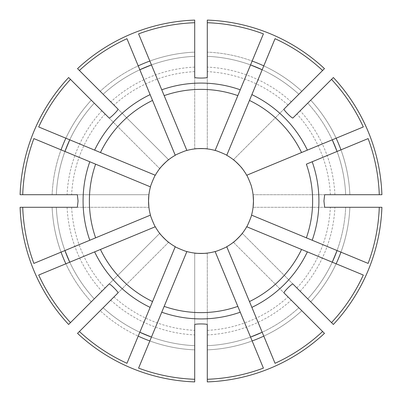 <?xml version="1.0" encoding="UTF-8"?>
<svg xmlns="http://www.w3.org/2000/svg" width="402" height="402" viewBox="0 0 402 402"><rect width="100%" height="100%" fill="white"/><g stroke="black" fill="none" stroke-linecap="round" stroke-linejoin="round"><path stroke-width="0.3" stroke-dasharray="2.01 1.51" d="M263.405 33.884L250.546 64.933A144.805 144.805 0 0 0 207.296 56.33L207.296 52.129A149.006 149.006 0 0 1 252.154 61.049A149.006 149.006 0 0 0 207.296 52.129M77.34 207.296L148.911 207.296A52.466 52.466 0 0 0 159.715 233.381L68.631 324.464M118.012 292.892L168.619 242.285A52.466 52.466 0 0 0 194.704 253.089L194.704 324.66M207.296 381.9L207.296 253.089A52.466 52.466 0 0 0 233.381 242.285L283.988 292.892M333.369 324.464L242.285 233.381A52.466 52.466 0 0 0 253.089 207.296L324.66 207.296M175.252 246.712L139.821 332.248A144.805 144.805 0 0 1 103.153 307.751A144.805 144.805 0 0 0 139.821 332.248A144.805 144.805 0 0 1 103.153 307.751L100.183 310.721L103.153 307.751A144.805 144.805 0 0 0 139.821 332.248L126.962 363.297M100.183 310.721L79.39 331.509L100.183 310.721A149.006 149.006 0 0 0 138.213 336.132A149.006 149.006 0 0 1 100.183 310.721M275.038 38.703L226.748 155.288M322.61 70.491L298.847 94.249A144.805 144.805 0 0 0 262.179 69.752A144.805 144.805 0 0 1 298.847 94.249L322.61 70.491M250.546 64.933A144.805 144.805 0 0 0 207.296 56.33A144.805 144.805 0 0 1 250.546 64.933L215.115 150.469M324.464 68.631L233.381 159.715A52.466 52.466 0 0 0 207.296 148.911L207.296 20.1M155.288 226.748L65.868 263.787A149.006 149.006 0 0 0 91.279 301.817L70.491 322.61L91.279 301.817A149.006 149.006 0 0 1 65.868 263.787L38.703 275.038M69.752 262.179A144.805 144.805 0 0 0 94.249 298.847A144.805 144.805 0 0 1 69.752 262.179A144.805 144.805 0 0 0 94.249 298.847A144.805 144.805 0 0 1 69.752 262.179M150.469 215.115L64.933 250.546A144.805 144.805 0 0 1 56.33 207.296A144.805 144.805 0 0 0 64.933 250.546A144.805 144.805 0 0 1 56.33 207.296L22.723 207.296L56.33 207.296A144.805 144.805 0 0 0 64.933 250.546L33.884 263.405M148.911 207.296L20.1 207.296M331.509 79.39L307.751 103.153L331.509 79.39M363.297 126.962L332.248 139.821A144.805 144.805 0 0 0 307.751 103.153A144.805 144.805 0 0 1 332.248 139.821A144.805 144.805 0 0 0 307.751 103.153M368.116 138.595L306.374 164.167M379.277 194.704L345.67 194.704A144.805 144.805 0 0 0 337.067 151.453A144.805 144.805 0 0 1 345.67 194.704L379.277 194.704M333.369 77.536L292.892 118.012M381.9 194.704L253.089 194.704A52.466 52.466 0 0 0 242.285 168.619M150.469 186.885L61.049 149.845A149.006 149.006 0 0 0 52.129 194.704L22.723 194.704L52.129 194.704A149.006 149.006 0 0 1 61.049 149.845L33.884 138.595M64.933 151.453A144.805 144.805 0 0 0 56.33 194.704A144.805 144.805 0 0 1 64.933 151.453A144.805 144.805 0 0 0 56.33 194.704A144.805 144.805 0 0 1 64.933 151.453M155.288 175.252L69.752 139.821A144.805 144.805 0 0 1 94.249 103.153A144.805 144.805 0 0 0 69.752 139.821A144.805 144.805 0 0 1 94.249 103.153L70.491 79.39L94.249 103.153A144.805 144.805 0 0 0 69.752 139.821L38.703 126.962M109.108 118.012L159.715 168.619A52.466 52.466 0 0 0 148.911 194.704L20.1 194.704M159.715 168.619L68.631 77.536M379.277 207.296L345.67 207.296L379.277 207.296M368.116 263.405L337.067 250.546A144.805 144.805 0 0 0 345.67 207.296A144.805 144.805 0 0 1 337.067 250.546A144.805 144.805 0 0 0 345.67 207.296M363.297 275.038L246.712 226.748M331.509 322.61L307.751 298.847A144.805 144.805 0 0 0 332.248 262.179A144.805 144.805 0 0 1 307.751 298.847L331.509 322.61M381.9 207.296L253.089 207.296M175.252 155.288L138.213 65.868A149.006 149.006 0 0 0 100.183 91.279L79.39 70.491L100.183 91.279A149.006 149.006 0 0 1 138.213 65.868L126.962 38.703M139.821 69.752A144.805 144.805 0 0 0 103.153 94.249A144.805 144.805 0 0 1 139.821 69.752A144.805 144.805 0 0 0 103.153 94.249A144.805 144.805 0 0 1 139.821 69.752M186.885 150.469L151.453 64.933A144.805 144.805 0 0 1 194.704 56.33A144.805 144.805 0 0 0 151.453 64.933A144.805 144.805 0 0 1 194.704 56.33L194.704 22.723L194.704 56.33A144.805 144.805 0 0 0 151.453 64.933L138.595 33.884M194.704 77.34L194.704 148.911A52.466 52.466 0 0 0 168.619 159.715L77.536 68.631M194.704 148.911L194.704 20.1M322.61 331.509L298.847 307.751L322.61 331.509M275.038 363.297L262.179 332.248A144.805 144.805 0 0 0 298.847 307.751A144.805 144.805 0 0 1 262.179 332.248A144.805 144.805 0 0 0 298.847 307.751M263.405 368.116L237.833 306.374M207.296 379.277L207.296 345.67A144.805 144.805 0 0 0 250.546 337.067A144.805 144.805 0 0 1 207.296 345.67L207.296 379.277M324.464 333.369L233.381 242.285M186.885 251.531L138.595 368.116M194.704 349.871A149.006 149.006 0 0 1 149.845 340.951A149.006 149.006 0 0 0 194.704 349.871L194.704 345.67A144.805 144.805 0 0 1 151.453 337.067A144.805 144.805 0 0 0 194.704 345.67A144.805 144.805 0 0 1 151.453 337.067A144.805 144.805 0 0 0 194.704 345.67M168.619 242.285L77.536 333.369M194.704 381.9L194.704 253.089M207.296 148.911L207.296 77.34M207.296 324.66L207.296 253.089M226.748 246.712L262.179 332.248M168.619 159.715L118.012 109.108M292.892 283.988L242.285 233.381M251.531 215.115L337.067 250.546M148.911 194.704L77.34 194.704M324.66 194.704L253.089 194.704M246.712 175.252L332.248 139.821M159.715 233.381L109.108 283.988M283.988 109.108L233.381 159.715M298.847 94.249A144.805 144.805 0 0 0 262.179 69.752A144.805 144.805 0 0 1 298.847 94.249M301.817 91.279A149.006 149.006 0 0 0 263.787 65.868A149.006 149.006 0 0 1 301.817 91.279M291.239 101.862A134.057 134.057 0 0 0 207.296 67.089M288.018 105.078A129.514 129.514 0 0 0 207.296 71.641M52.129 207.296A149.006 149.006 0 0 0 61.049 252.154A149.006 149.006 0 0 1 52.129 207.296M67.089 207.296A134.057 134.057 0 0 0 101.862 291.239M71.641 207.296A129.514 129.514 0 0 0 105.078 288.018M336.132 138.213A149.006 149.006 0 0 0 310.721 100.183A149.006 149.006 0 0 1 336.132 138.213M345.67 194.704A144.805 144.805 0 0 0 337.067 151.453A144.805 144.805 0 0 1 345.67 194.704M349.871 194.704A149.006 149.006 0 0 0 340.951 149.845A149.006 149.006 0 0 1 349.871 194.704M334.911 194.704A134.057 134.057 0 0 0 300.138 110.761M330.359 194.704A129.514 129.514 0 0 0 296.922 113.982M91.279 100.183A149.006 149.006 0 0 0 65.868 138.213A149.006 149.006 0 0 1 91.279 100.183M101.862 110.761A134.057 134.057 0 0 0 67.089 194.704M105.078 113.982A129.514 129.514 0 0 0 71.641 194.704M340.951 252.154A149.006 149.006 0 0 0 349.871 207.296A149.006 149.006 0 0 1 340.951 252.154M307.751 298.847A144.805 144.805 0 0 0 332.248 262.179A144.805 144.805 0 0 1 307.751 298.847M310.721 301.817A149.006 149.006 0 0 0 336.132 263.787A149.006 149.006 0 0 1 310.721 301.817M300.138 291.239A134.057 134.057 0 0 0 334.911 207.296M296.922 288.018A129.514 129.514 0 0 0 330.359 207.296M194.704 52.129A149.006 149.006 0 0 0 149.845 61.049A149.006 149.006 0 0 1 194.704 52.129M194.704 67.089A134.057 134.057 0 0 0 110.761 101.862M194.704 71.641A129.514 129.514 0 0 0 113.982 105.078M263.787 336.132A149.006 149.006 0 0 0 301.817 310.721A149.006 149.006 0 0 1 263.787 336.132M207.296 345.67A144.805 144.805 0 0 0 250.546 337.067A144.805 144.805 0 0 1 207.296 345.67M207.296 349.871A149.006 149.006 0 0 0 252.154 340.951A149.006 149.006 0 0 1 207.296 349.871M207.296 334.911A134.057 134.057 0 0 0 291.239 300.138M207.296 330.359A129.514 129.514 0 0 0 288.018 296.922M110.761 300.138A134.057 134.057 0 0 0 194.704 334.911M113.982 296.922A129.514 129.514 0 0 0 194.704 330.359"/><path stroke-width="0.6" d="M253.089 194.704L253.466 201A52.466 52.466 0 0 0 251.531 186.885C251.913 186.729 247.094 175.091 246.712 175.252A52.466 52.466 0 0 0 226.748 155.288C226.909 154.906 215.271 150.087 215.115 150.469L240.245 89.802A117.922 117.922 0 0 0 161.755 89.802L186.885 150.469C186.729 150.087 175.091 154.906 175.252 155.288A52.466 52.466 0 0 0 155.288 175.252C154.906 175.091 150.087 186.729 150.469 186.885A52.466 52.466 0 0 0 150.469 215.115C150.087 215.271 154.906 226.909 155.288 226.748A52.466 52.466 0 0 0 175.252 246.712C175.091 247.094 186.729 251.913 186.885 251.531A52.466 52.466 0 0 0 215.115 251.531C215.271 251.913 226.909 247.094 226.748 246.712A52.466 52.466 0 0 0 246.712 226.748C247.094 226.909 251.913 215.271 251.531 215.115A52.466 52.466 0 0 0 253.466 201L253.089 207.296M240.245 89.802L263.405 33.884A178.387 178.387 0 0 0 207.296 22.723L207.296 77.34C207.296 78.3 194.704 78.3 194.704 77.34L194.704 22.723A178.387 178.387 0 0 0 138.595 33.884L161.755 89.802M250.546 64.933L262.179 69.752A144.805 144.805 0 0 0 250.546 64.933A144.805 144.805 0 0 1 262.179 69.752M148.911 207.296L148.534 201L148.911 194.704M168.619 242.285C168.332 242.572 159.428 233.668 159.715 233.381M207.296 253.089C207.296 253.496 194.704 253.496 194.704 253.089M242.285 233.381C242.572 233.668 233.668 242.572 233.381 242.285M161.755 312.198L164.167 306.374A111.625 111.625 0 0 0 237.833 306.374L240.245 312.198A117.922 117.922 0 0 1 161.755 312.198L138.595 368.116A178.387 178.387 0 0 0 194.704 379.277L194.704 381.9A181.011 181.011 0 0 1 77.536 333.369L79.39 331.509A178.387 178.387 0 0 0 126.962 363.297L175.252 246.712M194.704 22.723L194.704 20.1A181.011 181.011 0 0 0 77.536 68.631L79.39 70.491A178.387 178.387 0 0 1 126.962 38.703L150.122 94.621A117.922 117.922 0 0 0 94.621 150.122L38.703 126.962A178.387 178.387 0 0 1 70.491 79.39L68.631 77.536A181.011 181.011 0 0 0 20.1 194.704L22.723 194.704A178.387 178.387 0 0 1 33.884 138.595L89.802 161.755A117.922 117.922 0 0 0 89.802 240.245L33.884 263.405A178.387 178.387 0 0 1 22.723 207.296L20.1 207.296A181.011 181.011 0 0 0 68.631 324.464L70.491 322.61A178.387 178.387 0 0 1 38.703 275.038L94.621 251.878A117.922 117.922 0 0 0 150.122 307.379M70.491 322.61L109.108 283.988C109.786 283.309 118.69 292.214 118.012 292.892L79.39 331.509M215.115 150.469A52.466 52.466 0 0 0 186.885 150.469M237.833 95.626A111.625 111.625 0 0 0 164.167 95.626M151.453 337.067L139.821 332.248A144.805 144.805 0 0 0 151.453 337.067A144.805 144.805 0 0 1 139.821 332.248M94.621 251.878L100.445 249.466A111.625 111.625 0 0 0 152.534 301.555M100.445 249.466L155.288 226.748M246.712 175.252L307.379 150.122A117.922 117.922 0 0 0 251.878 94.621L275.038 38.703A178.387 178.387 0 0 1 322.61 70.491L324.464 68.631A181.011 181.011 0 0 0 207.296 20.1L207.296 22.723M307.379 150.122L363.297 126.962A178.387 178.387 0 0 0 331.509 79.39L333.369 77.536A181.011 181.011 0 0 1 381.9 194.704L379.277 194.704A178.387 178.387 0 0 0 368.116 138.595L306.374 164.167A111.625 111.625 0 0 1 306.374 237.833L312.198 240.245A117.922 117.922 0 0 0 312.198 161.755M322.61 70.491L283.988 109.108C283.309 109.786 292.214 118.69 292.892 118.012L331.509 79.39M69.752 262.179L64.933 250.546A144.805 144.805 0 0 0 69.752 262.179A144.805 144.805 0 0 1 64.933 250.546M240.245 312.198L263.405 368.116A178.387 178.387 0 0 1 207.296 379.277L207.296 324.66C207.296 323.7 194.704 323.7 194.704 324.66L194.704 379.277M332.248 139.821L337.067 151.453A144.805 144.805 0 0 0 332.248 139.821A144.805 144.805 0 0 1 337.067 151.453M22.723 194.704L77.34 194.704L78.063 201L77.34 207.296L22.723 207.296M226.748 155.288L251.878 94.621M301.555 152.534A111.625 111.625 0 0 0 249.466 100.445M89.802 161.755L95.626 164.167A111.625 111.625 0 0 0 95.626 237.833L150.469 215.115M95.626 164.167L150.469 186.885M312.198 240.245L368.116 263.405A178.387 178.387 0 0 0 379.277 207.296L381.9 207.296A181.011 181.011 0 0 1 333.369 324.464L331.509 322.61A178.387 178.387 0 0 0 363.297 275.038L307.379 251.878A117.922 117.922 0 0 1 251.878 307.379L275.038 363.297A178.387 178.387 0 0 0 322.61 331.509L324.464 333.369A181.011 181.011 0 0 1 207.296 381.9L207.296 379.277M379.277 194.704L324.66 194.704L323.937 201L324.66 207.296L379.277 207.296M64.933 151.453L69.752 139.821A144.805 144.805 0 0 0 64.933 151.453A144.805 144.805 0 0 1 69.752 139.821M337.067 250.546L332.248 262.179A144.805 144.805 0 0 0 337.067 250.546A144.805 144.805 0 0 1 332.248 262.179M79.39 70.491L118.012 109.108C118.69 109.786 109.786 118.69 109.108 118.012L70.491 79.39M251.531 215.115L306.374 237.833M150.122 94.621L152.534 100.445A111.625 111.625 0 0 0 100.445 152.534L155.288 175.252M152.534 100.445L175.252 155.288M94.621 150.122L100.445 152.534M331.509 322.61L292.892 283.988C292.214 283.309 283.309 292.214 283.988 292.892L322.61 331.509M139.821 69.752L151.453 64.933A144.805 144.805 0 0 0 139.821 69.752A144.805 144.805 0 0 1 151.453 64.933M262.179 332.248L250.546 337.067A144.805 144.805 0 0 0 262.179 332.248A144.805 144.805 0 0 1 250.546 337.067M246.712 226.748L307.379 251.878M226.748 246.712L249.466 301.555A111.625 111.625 0 0 0 301.555 249.466M249.466 301.555L251.878 307.379M164.167 306.374L186.885 251.531M215.115 251.531L237.833 306.374L215.115 251.531M89.802 240.245L95.626 237.833M159.715 168.619C159.428 168.332 168.332 159.428 168.619 159.715M194.704 148.911C194.704 148.504 207.296 148.504 207.296 148.911M233.381 159.715C233.668 159.428 242.572 168.332 242.285 168.619M263.787 65.868A149.006 149.006 0 0 0 252.154 61.049M61.049 252.154A149.006 149.006 0 0 0 65.868 263.787M340.951 149.845A149.006 149.006 0 0 0 336.132 138.213M65.868 138.213A149.006 149.006 0 0 0 61.049 149.845M336.132 263.787A149.006 149.006 0 0 0 340.951 252.154M149.845 61.049A149.006 149.006 0 0 0 138.213 65.868M252.154 340.951A149.006 149.006 0 0 0 263.787 336.132M138.213 336.132A149.006 149.006 0 0 0 149.845 340.951"/></g></svg>
